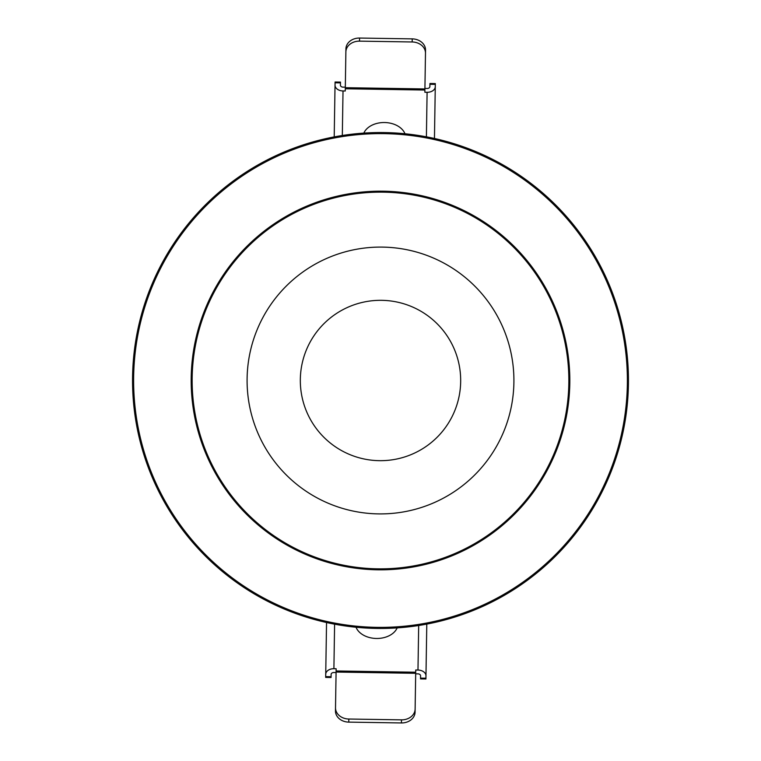 <?xml version="1.0" encoding="UTF-8"?>
<svg xmlns="http://www.w3.org/2000/svg" width="761" height="761" viewBox="0 0 761 761"><rect width="100%" height="100%" fill="white"/><g stroke="black" fill="none" stroke-linecap="round" stroke-linejoin="round"><path stroke-width="1.14" d="M404.966 133.755A21.422 15.153 -179.1 0 0 384.571 122.531A21.422 15.153 -179.1 0 0 363.844 133.099M426.398 136.828L427.102 92.29L424.866 92.252L424.895 90.036L345.294 88.771L345.922 48.875A13.479 11.034 0.9 0 1 359.572 38.05L412.234 38.878A13.479 11.034 0.9 0 1 425.532 50.131L424.895 90.036M334.212 136.904L335.03 85.118A8.086 5.717 0.9 0 0 343.021 90.959L345.256 90.997L345.294 88.771M340.462 82.226L340.424 85.203A2.692 1.903 0.9 0 0 343.087 87.144L345.323 87.182M435.321 83.729L435.311 84.376L429.917 84.29L429.879 86.611A2.692 1.903 0.9 0 1 427.159 88.476L424.923 88.438M340.452 82.882L335.068 82.797L335.03 85.118M335.068 82.797L335.078 82.007L340.471 82.093M427.102 92.29A8.086 5.717 0.9 0 0 435.273 86.697L434.455 138.483M429.917 84.29L429.936 83.501L435.321 83.586M435.311 84.376L435.273 86.697M359.572 38.05L359.525 41.142L412.177 41.969L412.234 38.878M425.485 53.222A13.479 11.034 -179.1 0 0 412.177 41.969M359.525 41.142A13.479 11.034 -179.1 0 0 345.875 51.967M356.034 627.245A21.422 15.153 0.9 0 0 376.429 638.469A21.422 15.153 0.9 0 0 397.156 627.901M334.602 624.172L333.898 668.71L336.134 668.748L336.105 670.964L415.706 672.229L415.078 712.125A13.479 11.034 -179.1 0 1 401.428 722.95L348.766 722.122A13.479 11.034 -179.1 0 1 335.468 710.869L336.105 670.964M426.788 624.096L425.97 675.882A8.086 5.717 -179.1 0 0 417.979 670.041L415.744 670.003L415.706 672.229M420.538 678.774L420.576 675.797A2.692 1.903 -179.1 0 0 417.913 673.856L415.677 673.818M325.679 677.271L325.689 676.624L331.083 676.71L331.121 674.389A2.692 1.903 -179.1 0 1 333.841 672.524L336.077 672.562M420.548 678.118L425.932 678.203L425.97 675.882M425.932 678.203L425.922 678.993L420.529 678.907M333.898 668.71A8.086 5.717 -179.1 0 0 325.727 674.303L326.545 622.517M331.083 676.71L331.064 677.499L325.679 677.414M325.689 676.624L325.727 674.303M401.428 722.95L401.475 719.858L348.823 719.031L348.766 722.122M335.515 707.778A13.479 11.034 0.9 0 0 348.823 719.031M401.475 719.858A13.479 11.034 0.9 0 0 415.125 709.033M628.424 384.419A247.953 247.953 0 0 1 376.581 628.424A247.953 247.953 0 0 1 132.576 376.581A247.953 247.953 0 0 1 384.419 132.576A247.953 247.953 0 0 1 628.424 384.419A247.953 247.953 0 0 1 376.581 628.424A247.953 247.953 0 0 1 132.576 376.581A247.953 247.953 0 0 1 384.419 132.576A247.953 247.953 0 0 1 628.424 384.419M247.106 378.398A133.413 133.413 0 0 1 382.602 247.106A133.413 133.413 0 0 1 513.894 382.602A133.413 133.413 0 0 1 378.398 513.894A133.413 133.413 0 0 1 247.106 378.398M313.513 336.438A80.181 80.181 0 0 1 424.562 313.513A80.181 80.181 0 0 1 447.487 424.562A80.181 80.181 0 0 1 336.438 447.487A80.181 80.181 0 0 1 313.513 336.438M342.317 135.496L343.021 90.959M424.914 88.951L345.313 87.696M418.683 625.504L417.979 670.041M336.086 672.049L415.687 673.304M133.651 376.6A246.878 246.878 0 0 0 376.6 627.349A246.878 246.878 0 0 0 627.349 384.4A246.878 246.878 0 0 0 384.4 133.651A246.878 246.878 0 0 0 133.651 376.6M569.799 383.487A189.327 189.327 0 0 1 377.513 569.799A189.327 189.327 0 0 1 191.201 377.513A189.327 189.327 0 0 1 383.487 191.201A189.327 189.327 0 0 1 569.799 383.487M568.838 383.477A188.367 188.367 0 0 0 383.477 192.162A188.367 188.367 0 0 0 192.162 377.523A188.367 188.367 0 0 0 377.523 568.838A188.367 188.367 0 0 0 568.838 383.477"/></g></svg>
